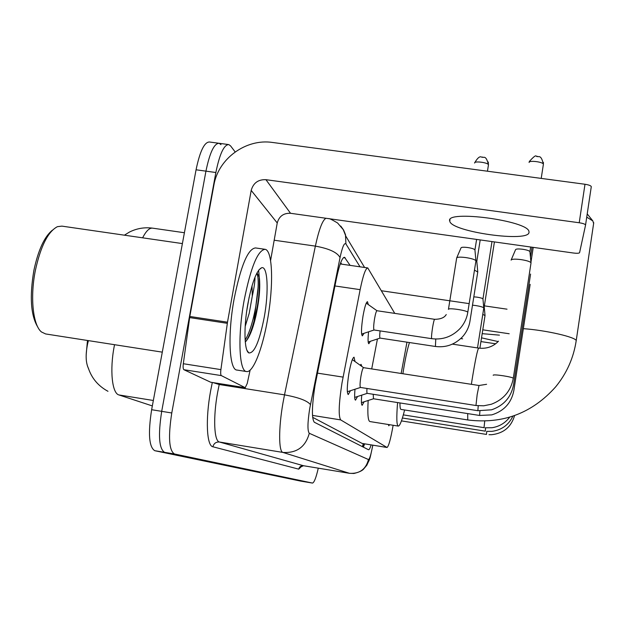 <?xml version="1.0" encoding="UTF-8"?>
<svg xmlns="http://www.w3.org/2000/svg" width="625" height="625" viewBox="0 0 625 625"><rect width="100%" height="100%" fill="white"/><g stroke="black" fill="none" stroke-linecap="round" stroke-linejoin="round"><path stroke-width="0.94" d="M364 333.32L362.344 335.875C361.031 334.266 361.25 327.695 362.992 316.164C364.641 306.969 366.141 302.133 367.484 301.672L368.297 304.586M360.156 365.211L361.062 364.352L361.82 366.406M350.461 390.719L348.242 394.562C346.781 393.023 346.984 386.094 348.844 373.797C350.734 363.367 352.469 357.836 354.039 357.188L355 361.531M394.766 313.383L367.766 267.93C365.602 268.195 363.062 275.438 360.141 289.656L341.992 382.984C338.773 403.977 338.344 416.281 340.695 419.906L387.039 447.484C388.703 446.32 390.734 438.914 393.133 425.266M87.477 340.477L86.172 354.828M87.359 365.734L88.797 369.422M312.641 417.312L362.125 443.43L387.039 447.484M370.359 341.305L368.836 343.734C367.914 343.141 367.828 339.172 368.578 331.812M357.555 396.492L355.5 400.156C354.555 399.734 354.391 396.094 354.992 389.25M364.078 401.805L362.172 405.297C361.32 404.914 361.18 401.531 361.742 395.141M389.57 424.695L388.797 425.789L388.375 424.508M88.414 340.625L87.703 343.445C85.438 354.234 85.664 362.508 88.398 368.25C91.766 378.359 98.289 386.039 107.969 391.297M306.477 482.07L164.586 452.336C158.984 448.789 158.023 435.125 161.695 411.352L205.945 171.148C209.781 152.555 214.188 143.266 219.156 143.297L220.992 144.648M300.523 481.078L154.766 450.703C149.008 447.141 147.961 433.477 151.633 409.719L196.062 169.789C199.922 151.211 204.398 141.953 209.492 142L218.523 143.211M350.102 265.375L344.508 257.289C342.094 257.492 339.383 264.656 336.383 278.773L315.047 385.266C311.82 406.32 311.578 418.648 314.32 422.242L368.578 449.781C369.242 449.766 370.086 448.141 371.125 444.906M318.281 468.172C316.125 477.617 314.195 482.586 312.5 483.07L174.422 453.969C168.984 450.445 168.102 436.781 171.773 412.977L215.859 172.508C219.672 153.891 223.992 144.586 228.836 144.602L230.617 145.945L235.164 151.938M306.508 482.078L164.586 452.336C158.984 448.789 158.023 435.125 161.695 411.352L205.945 171.148C209.781 152.555 214.188 143.266 219.156 143.297L228.219 144.516M364.633 443.859L363.359 447.164M340.695 262.68L341.703 264.156M529.008 232.125L528.977 231.727C529.117 220.75 444.586 209.547 449.758 221.102L449.766 221.117C450.703 231.82 530.023 242.945 529.008 232.125M258.578 270.344C259.609 277.766 259.594 287.211 258.539 298.688M210.875 382.258L245.227 387.695L221.336 375.602L183.898 369.711C183.117 369.078 182.922 367.086 183.32 363.727L189.812 316.469L213.867 185.227C218.195 158.648 246.016 138.375 272.578 142.469L584.992 184.258C588.758 184.852 590.852 185.641 591.289 186.633L585.562 224.992C585.109 224.102 582.992 223.352 579.219 222.758L265.93 179.68C258.219 179.391 253.305 182.961 251.195 190.406L227.492 322.195L220.906 369.617C220.5 372.992 220.648 374.984 221.336 375.602M210.688 382.227L183.898 369.711M270.578 260.586L277.234 222.969C279.125 216.234 283.562 213.008 290.539 213.289L573.352 253.008C576.984 253.453 579.062 253.336 579.586 252.672L585.555 225.109M245.227 387.695L247.234 383.453L250.117 370.109M37.969 327.375C30.773 315.844 29.422 296.789 33.922 270.211C38.305 249.883 44.484 236.516 52.477 230.125M162.297 352.148L45.609 333.945L41.5 331.984C32.953 325.375 29.922 297.016 35.438 270.109C40.75 246.039 48.086 231.555 57.422 226.664L61.906 226.125L182.398 243.586M267.523 319.695C262.523 348.688 253.156 372.75 246.648 371.57C239.109 371.828 237.484 336.453 244.109 300.5C250.773 267.188 257.773 250.125 265.125 249.32C272.805 250.445 273.664 285.938 267.523 319.695M246.648 371.57L237.062 370.07C229.289 370.289 227.445 334.914 234.109 299C240.812 265.727 247.953 248.703 255.523 247.938L264.711 249.258M245.281 342.008C249.414 337.734 253.031 328.719 256.148 314.938C259.477 298.688 260.492 286.031 259.188 276.953L257.023 272.859M254.977 277.234C255.047 281.461 254.148 287.75 252.281 296.109L252.031 285.766M247.898 303.602C252.07 282.227 256.656 270.273 261.648 267.742C267.75 265.68 268.914 291.688 264.273 317.031C259.453 341.609 254.289 353.57 248.781 352.906C244.188 350.562 243.625 326.898 247.898 303.602M245.18 326.438L249.227 313.273L252.281 296.109M246.703 311.117L249.195 296.992M246.016 341.273C254.945 328.172 261.594 289.031 259.188 276.953M245.133 340.102C255.102 324.211 261.141 279.562 256.734 273.398M593.625 223.508L592.852 220.938L586.734 217.133M409.453 342.547C407.5 348.633 405.523 357.664 403.531 369.641L402.883 373.742M399.961 402.938C399.938 407.141 400.281 409.297 400.992 409.406L467.75 419.953L467.703 413.594M404.609 409.977C401.984 420.484 399.891 425.852 398.344 426.094C396.617 425.562 396.367 417.719 397.586 402.57M401.148 373.477L406.969 342.172M398.258 426.086L369.977 421.57C368.008 421.078 367.406 414.055 368.164 400.484M371.711 368.93L377.438 338.984M352.32 359.617L363.578 367.672C362.781 368.039 361.891 370.977 360.906 376.484C359.922 382.977 359.789 386.633 360.508 387.453L347.328 391.727M511.109 260.117L511.109 260.094C511.719 259.031 515.039 258.875 521.07 259.609C526.758 260.516 530.078 261.57 531.008 262.773L531 263.102M511.219 259.836L515.555 249.688C516.008 248.883 518.406 248.75 522.75 249.273C526.852 249.922 529.234 250.695 529.914 251.602L529.93 251.773M366.977 388.469C366.742 391.555 366.836 393.18 367.258 393.352L354.68 397.422M373.219 394.289L373.484 398.773L361.43 402.656M366.258 303.148L376.984 310.734C376.266 311.016 375.445 313.742 374.523 318.914C373.547 325.391 373.398 329.078 374.086 329.992L361.625 334.102M456.648 258.016C457.156 257.023 460.242 256.875 465.922 257.586C471.602 258.492 474.93 259.547 475.93 260.742L475.914 261.078M456.766 257.742L461.016 247.898C461.391 247.148 463.625 247.031 467.719 247.531C471.805 248.18 474.203 248.953 474.922 249.852L474.945 250.039M474.945 249.914L476.609 239.422M380.086 330.898C379.594 335.312 379.594 337.719 380.102 338.102L368.18 342.023M474.484 270.102L477.742 272.031M475.914 260.625L476.813 261.445M476.813 261.336L480.203 239.93M472.5 305.172L475.586 305.531C480.281 306.289 483.008 307.086 483.773 307.914L483.773 308.102M473.82 296.844L477.039 297.148C480.422 297.695 482.391 298.273 482.945 298.898L482.953 299.008M483.789 307.961L477.508 347.922M482.953 298.93L491.984 241.586M482.797 314.344L485.016 315.578M483.625 306.273L484.227 306.789M485.039 315.453L479.883 348.25M484.227 306.727L494.422 241.922M499.438 335.148L482.18 333.656M381.477 290.758L468.766 303.57M483.578 305.742L507.023 309.18M481.523 337.844L498.125 341.57M509.195 333.758L482.781 329.82M495.633 343.789L480.93 341.578M462.633 338.836L460.781 338.555M317.398 373.117L343.055 377.109M363.273 443.641L362.406 446.68M312.492 415.398L340.695 419.906M334.938 285.953L360.141 289.656M362.125 443.43L386.906 447.445M114.539 344.695L114.289 345.969C109.602 369.836 112.031 393.359 118.93 394.945L152.336 405.93M124.406 235.18L129.352 232.117C136.734 228.391 144.539 227.078 152.766 228.18C149.547 227.664 146.164 230.883 142.625 237.82M300.445 481.07L312.422 483.063M154.766 450.703L174.422 453.969M151.633 409.719L171.773 412.977M196.062 169.789L215.859 172.508M118.93 394.945L153.344 400.484M360.016 266.805L345.93 243.945C344.32 242.367 342.359 246.914 340.047 257.586L309.703 408.602C307.531 422.742 307.398 430.969 309.297 433.289L368.484 459.555C369.664 459.148 371.086 454.352 372.766 445.172M372.836 445.188C369.031 463.18 370.242 457.305 366.844 465.203L363.297 469.43C361.57 471.039 358.445 472.383 353.922 473.477L349.508 473.312L282.93 452.43C278.625 451.797 278.508 428.031 282.977 402.906L284.508 394.852L219.203 384.516L217.602 392.5C212.992 417.438 214.039 441.203 219.438 442.016L303.461 465.719L349.523 473.32M302.078 465.852L298.742 469.148L212.891 446.773C213.844 443.398 216.023 441.812 219.438 442.016L282.93 452.43C296.773 453.273 305.562 446.891 309.297 433.289M212.891 446.773C206.688 445.977 205.367 419.203 210.594 391.023L212.305 382.5M310.445 404.633C307.367 400.727 298.727 397.469 284.508 394.852L315.367 246.117L274.18 240.219M340.047 257.586C337.352 252.43 329.125 248.602 315.367 246.117C319.078 229.062 322.641 219.781 326.039 218.273M219.398 383.617L219.203 384.516L213.164 382.633M368.484 459.555C365.852 469.352 359.523 473.945 349.508 473.312L303.461 465.719C300.977 465.57 299.406 466.711 298.742 469.148M345.93 243.945L345.469 234.609L343.609 230.055L340.758 226.062M343.484 257.641L345.242 257.898M290.539 213.289L265.93 179.68M277.234 222.969L251.195 190.406M189.812 316.469L227.492 322.195M579.219 222.758L584.992 184.258M227.312 323.32L189.633 317.586M183.32 363.727L220.906 369.617M258.094 287.461L253.992 321.414M259.648 282.883L259.461 289.469M498.5 341.172C493.195 346.688 486.594 348.992 478.695 348.102C477.484 349.445 475.258 360.141 472.008 380.188L471.375 384.32M523.367 328.672C545.844 330.195 576.555 337.297 576.195 340.773L576.117 341.266M529.094 162.484C528.781 160.07 543.516 161.938 543.383 164.297L543.352 164.539M541.211 178.406L543.383 164.297C541 153.352 538.008 157.836 537.461 156.289C535.562 157.969 538.031 151.758 529.328 161.492L529.117 162.352M543.398 162.375L543.383 164.375M363.578 367.672L479.008 385.5L477.172 394.547L475.961 405.516L360.508 387.453M513.281 378.438L513.281 378.32C510.906 390.938 503.586 399.578 491.328 404.25L483.672 405.805L475.961 405.516M493.195 375.289L493.203 375.227C493.18 373.906 513.211 377 513.281 378.32L531.031 262.859M367.258 393.352L477.852 410.703L478.234 405.789M477.852 410.703L491.594 409.805C503.859 405.539 511.188 397.164 513.578 384.68L513.578 384.781M373.461 398.773L479.578 415.461L479.938 410.961M479.586 415.461L491.789 414.875C504.078 411.023 511.43 402.906 513.852 390.516L513.844 390.609M403.328 414.883L484.023 427.664L484.734 421.094M485.578 427.867L485.297 431.164L402.406 418.008M486.742 431.352L486.484 434.422L401.445 420.898M474.617 163.062C473.977 160.68 488.516 162.594 488.461 164.891L488.414 165.141M488.266 161.977L488.461 164.906M434.688 319.344L434.633 319.312C434.133 319.625 433.445 322.383 432.562 327.594C431.617 333.828 431.32 337.516 431.672 338.648L431.773 338.664M448.406 309.383C448.008 307.516 467.695 310.5 467.781 312.32L467.75 312.523M435.758 339.023L435.422 346.461M380.102 338.102L435.383 346.469C445.758 347.781 454.719 344.648 462.266 337.055C466.438 332.461 469 327.18 469.953 321.219L469.961 321.32M363.859 443.734L362.766 446.859M340.234 263.945L367.641 267.914M152.766 228.18L184.406 232.734M303.492 465.727L300.812 466.937L301.695 466M364.594 267.469L345.844 236.211L343.258 229.641L337.578 222.984C332.039 219.695 329.062 218.25 328.641 218.641M591.289 186.633L585.562 224.992M245.312 387.719L210.789 382.258M449.992 219.695L449.766 221.117M258.992 269.812L261.648 267.742M246.992 350.359L248.781 352.906M467.75 419.953C502.773 424.312 532.07 413.289 555.641 386.875C566.719 373.336 573.57 357.969 576.195 340.773L593.742 222.719M452.406 344.133L478.695 348.102M587.219 213.898L592.852 220.938M479.008 385.5L486.602 384.297M529.914 251.602L531.008 262.773M530.648 247.016L529.93 251.664M513.578 384.68L530.578 274.055M532 247.203L530.461 257.195M513.852 390.516L530.156 284.336M533.234 247.375L530.953 262.219M509.703 417.172C505.195 423.062 499.281 426.586 491.961 427.734L485.039 427.805M512.891 416.156C508.633 424.984 501.625 430.055 491.875 431.359L487.086 431.383M514.586 415.57C511.234 426.969 503.602 433.344 491.695 434.695L489 434.688M487.453 171.211L488.461 164.891C485.898 153.805 483.031 158.602 482.539 157.008C481.547 158.391 480.391 153.148 474.664 162.805M374.086 329.992L431.719 338.672C442.789 340.055 452.273 336.625 460.18 328.383C464.289 323.672 466.828 318.32 467.781 312.32L475.953 260.82M446.242 314.531C444.484 317.656 440.617 319.242 434.633 319.312L376.984 310.734M448.453 309.266L456.664 258.094M474.922 249.852L475.93 260.742M469.953 321.219L477.781 271.805M476.797 261.273L477.758 271.734M482.945 298.898L483.773 307.914M484.219 306.695L485.023 315.406"/></g></svg>
